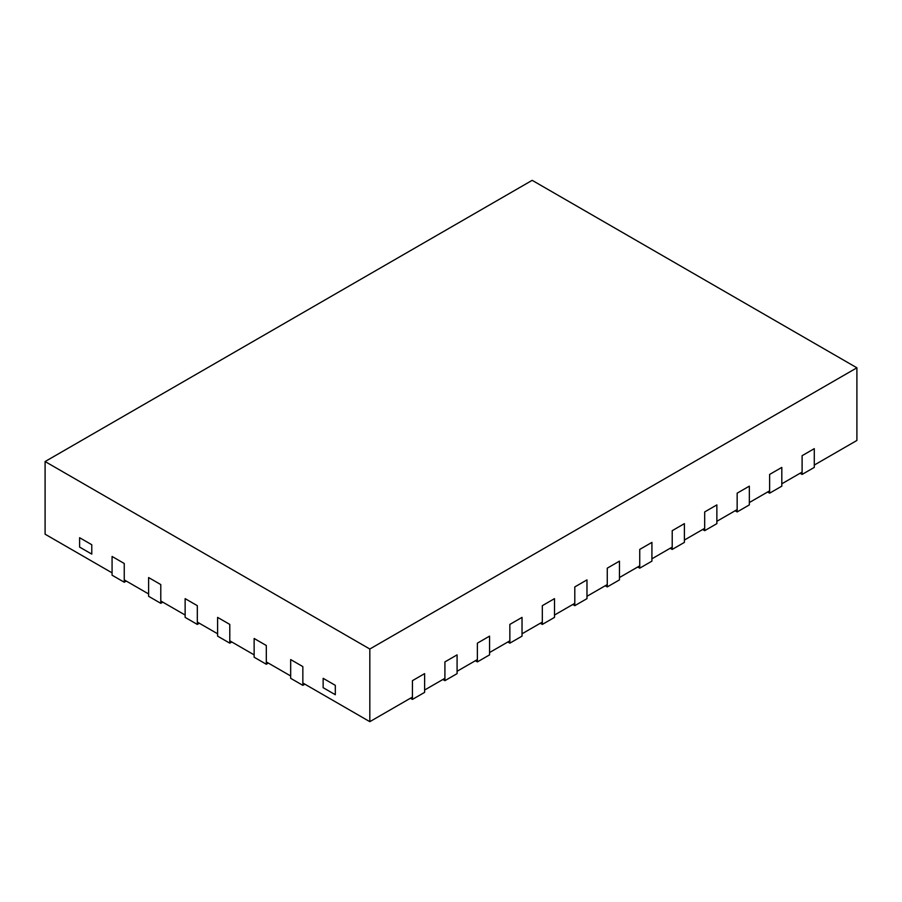 <?xml version="1.0" encoding="UTF-8"?>
<svg xmlns="http://www.w3.org/2000/svg" width="902" height="902" viewBox="0 0 902 902"><rect width="100%" height="100%" fill="white"/><g stroke="black" fill="none" stroke-linecap="round" stroke-linejoin="round"><path stroke-width="1.35" d="M800.074 473.268L802.103 474.429L814.28 467.405L814.28 448.655L814.28 465.06L856.9 440.458L856.9 367.802L532.18 180.332L45.1 461.542L369.82 649.023L856.9 367.802M45.1 461.542L45.1 534.198L112.073 572.86L112.073 556.455L124.251 563.491L112.073 556.455L112.073 575.205L124.251 582.23L124.251 563.491L124.251 579.885L148.605 593.956L148.605 577.551L160.781 584.575L148.605 577.551L148.605 596.29L160.781 603.325L160.781 584.575L160.781 600.98L185.135 615.04L185.135 598.635L197.312 605.67L197.312 622.076L217.607 633.79L217.607 617.385L229.785 624.409L229.785 640.815L254.138 654.875L254.138 638.481L266.315 645.505L266.315 661.91L290.669 675.97L290.669 659.565L302.846 666.601L302.846 683.006L369.82 721.668L412.44 697.066L412.44 680.66L424.617 673.625L412.44 680.66L412.44 699.411L410.41 698.238M412.44 699.411L424.617 692.375L424.617 673.625L424.617 690.03L444.911 678.315L444.911 661.91L457.088 654.875L444.911 661.91L444.911 680.66L442.882 679.488M444.911 680.66L457.088 673.625L457.088 654.875L457.088 671.28L477.383 659.565L477.383 643.16L489.56 636.135L477.383 643.16L477.383 661.91L475.354 660.738M477.383 661.91L489.56 654.875L489.56 636.135L489.56 652.541L509.855 640.815L509.855 624.409L522.033 617.385L509.855 624.409L509.855 643.16L507.826 641.987M509.855 643.16L522.033 636.135L522.033 617.385L522.033 633.79L542.327 622.076L542.327 605.67L554.505 598.635L542.327 605.67L542.327 624.421L540.298 623.248M542.327 624.421L554.505 617.385L554.505 598.635L554.505 615.04L574.799 603.325L574.799 586.92L586.976 579.885L574.799 586.92L574.799 605.67L572.77 604.498M574.799 605.67L586.976 598.635L586.976 579.885L586.976 596.29L607.271 584.575L607.271 568.17L619.448 561.145L607.271 568.17L607.271 586.92L605.242 585.748M637.714 566.997L639.743 568.17L651.921 561.145L651.921 542.395L651.921 558.8L672.216 547.086L672.216 530.68L684.392 523.645L672.216 530.68L672.216 549.431L670.186 548.258M702.658 529.508L704.688 530.68L716.864 523.645L716.864 504.894L716.864 521.3L737.159 509.585L737.159 493.18L749.337 486.155L737.159 493.18L737.159 511.93L735.13 510.757M737.159 511.93L749.337 504.894L749.337 486.155L749.337 502.561L769.631 490.835L769.631 474.429L781.808 467.405L769.631 474.429L769.631 493.18L767.602 492.007M769.631 493.18L781.808 486.155L781.808 467.405L781.808 483.81L802.103 472.096L802.103 455.69L814.28 448.655L802.103 455.69L802.103 474.429M607.271 586.92L619.448 579.885L619.448 561.145L619.448 577.551L639.743 565.825L639.743 549.419L651.921 542.395L639.743 549.419L639.743 568.17M672.216 549.431L684.392 542.395L684.392 523.645L684.392 540.05L704.688 528.335L704.688 511.93L716.864 504.894L704.688 511.93L704.688 530.68M369.82 721.668L369.82 649.023M79.601 547.086L91.779 554.11L91.779 544.74L79.601 537.705L91.779 544.74L91.779 554.11L79.601 547.086L79.601 537.705L79.601 547.086M323.142 687.685L335.318 694.72L335.318 685.34L323.142 678.315L335.318 685.34L335.318 694.72L323.142 687.685L323.142 678.315L323.142 687.685M197.312 624.421L185.135 617.385L185.135 598.635L197.312 605.67L197.312 624.421L199.342 623.248M126.28 581.057L124.251 582.23M162.811 602.153L160.781 603.325M302.846 685.34L290.669 678.315L290.669 659.565L302.846 666.601L302.846 685.34L304.876 684.178M266.315 664.255L254.138 657.22L254.138 638.481L266.315 645.505L266.315 664.255L268.345 663.083M229.785 643.16L217.607 636.135L217.607 617.385L229.785 624.409L229.785 643.16L231.814 641.987"/></g></svg>
